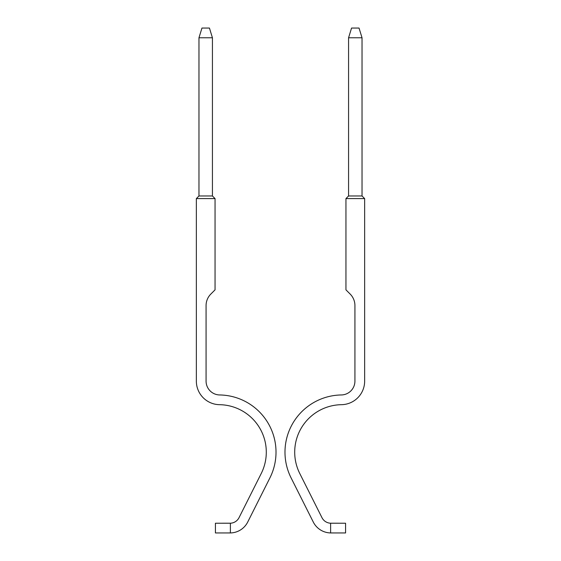 <?xml version="1.0" encoding="UTF-8"?>
<svg xmlns="http://www.w3.org/2000/svg" width="561" height="561" viewBox="0 0 561 561"><rect width="100%" height="100%" fill="white"/><g stroke="black" fill="none" stroke-linecap="round" stroke-linejoin="round"><path stroke-width="0.84" d="M230.382 532.943L215.424 532.95L215.424 523.224L230.382 523.217L230.382 532.943A19.824 19.824 -48 0 0 247.724 522.032L269.918 477.874A57.222 57.222 -48 0 0 219.695 394.958A13.836 13.836 132 0 1 206.076 381.122A13.836 13.836 -48 0 0 219.695 394.958A13.836 13.836 132 0 1 206.076 381.122A13.836 13.836 -48 0 0 219.695 394.958A13.836 13.836 132 0 1 206.076 381.122A13.836 13.836 -48 0 0 219.695 394.958A13.836 13.836 132 0 1 206.076 381.122A13.836 13.836 -48 0 0 219.695 394.958A13.836 13.836 132 0 1 206.076 381.122A13.836 13.836 -48 0 0 219.695 394.958A13.836 13.836 132 0 1 206.076 381.122A13.836 13.836 -48 0 0 219.695 394.958A13.836 13.836 132 0 1 206.076 381.122A13.836 13.836 -48 0 0 219.695 394.958A13.836 13.836 132 0 1 206.076 381.122A13.836 13.836 -48 0 0 219.695 394.958A13.836 13.836 132 0 1 206.076 381.122A13.836 13.836 -48 0 0 219.695 394.958A13.836 13.836 132 0 1 206.076 381.122A13.836 13.836 -48 0 0 219.695 394.958A13.836 13.836 132 0 1 206.076 381.122A13.836 13.836 -48 0 0 219.695 394.958A13.836 13.836 132 0 1 206.076 381.122A13.836 13.836 -48 0 0 219.695 394.958A13.836 13.836 132 0 1 206.076 381.122A13.836 13.836 -48 0 0 219.695 394.958A13.836 13.836 132 0 1 206.076 381.122A13.836 13.836 -48 0 0 219.695 394.958A13.836 13.836 132 0 1 206.076 381.122A13.836 13.836 -48 0 0 219.695 394.958A13.836 13.836 132 0 1 206.076 381.122A13.836 13.836 -48 0 0 219.695 394.958A13.836 13.836 132 0 1 206.076 381.122A13.836 13.836 -48 0 0 219.695 394.958A13.836 13.836 132 0 1 206.076 381.122A13.836 13.836 -48 0 0 219.695 394.958A13.836 13.836 132 0 1 206.076 381.122A13.836 13.836 -48 0 0 219.695 394.958A13.836 13.836 132 0 1 206.076 381.122A13.836 13.836 -48 0 0 219.695 394.958A13.836 13.836 132 0 1 206.076 381.122A13.836 13.836 -48 0 0 219.695 394.958A13.836 13.836 132 0 1 206.076 381.122A13.836 13.836 -48 0 0 219.695 394.958A13.836 13.836 132 0 1 206.076 381.122A13.836 13.836 -48 0 0 219.695 394.958A13.836 13.836 132 0 1 206.076 381.122A13.836 13.836 -48 0 0 219.695 394.958A13.836 13.836 132 0 1 206.076 381.122A13.836 13.836 -48 0 0 219.695 394.958A13.836 13.836 132 0 1 206.076 381.122A13.836 13.836 -48 0 0 219.695 394.958A13.836 13.836 132 0 1 206.076 381.122L206.076 305.556A16.255 16.255 132 0 1 210.831 294.069L215.052 289.848L215.052 198.594L196.35 198.594L198.966 195.978L212.43 195.978L212.43 37.776L198.966 37.776L198.966 195.978M230.382 523.217A10.098 10.098 -48 0 0 239.035 517.663L261.23 473.512A47.496 47.496 -48 0 0 219.54 404.684A47.496 47.496 132 0 1 261.23 473.512A47.496 47.496 -48 0 0 219.54 404.684A47.496 47.496 132 0 1 261.23 473.512A47.496 47.496 -48 0 0 219.54 404.684A47.496 47.496 132 0 1 261.23 473.512A47.496 47.496 -48 0 0 219.54 404.684A47.496 47.496 132 0 1 261.23 473.512A47.496 47.496 -48 0 0 219.54 404.684A47.496 47.496 132 0 1 261.23 473.512A47.496 47.496 -48 0 0 219.54 404.684A47.496 47.496 132 0 1 261.23 473.512A47.496 47.496 -48 0 0 219.54 404.684A47.496 47.496 132 0 1 261.23 473.512A47.496 47.496 -48 0 0 219.54 404.684A47.496 47.496 132 0 1 261.23 473.512A47.496 47.496 -48 0 0 219.54 404.684A47.496 47.496 132 0 1 261.23 473.512A47.496 47.496 -48 0 0 219.54 404.684A47.496 47.496 132 0 1 261.23 473.512A47.496 47.496 -48 0 0 219.54 404.684A47.496 47.496 132 0 1 261.23 473.512A47.496 47.496 -48 0 0 219.54 404.684A47.496 47.496 132 0 1 261.23 473.512A47.496 47.496 -48 0 0 219.54 404.684A47.496 47.496 132 0 1 261.23 473.512A47.496 47.496 -48 0 0 219.54 404.684A47.496 47.496 132 0 1 261.23 473.512A47.496 47.496 -48 0 0 219.54 404.684A47.496 47.496 132 0 1 261.23 473.512A47.496 47.496 -48 0 0 219.54 404.684A47.496 47.496 132 0 1 261.23 473.512A47.496 47.496 -48 0 0 219.54 404.684A47.496 47.496 132 0 1 261.23 473.512A47.496 47.496 -48 0 0 219.54 404.684A47.496 47.496 132 0 1 261.23 473.512A47.496 47.496 -48 0 0 219.54 404.684A47.496 47.496 132 0 1 261.23 473.512A47.496 47.496 -48 0 0 219.54 404.684A47.496 47.496 132 0 1 261.23 473.512A47.496 47.496 -48 0 0 219.54 404.684A47.496 47.496 132 0 1 261.23 473.512A47.496 47.496 -48 0 0 219.54 404.684A47.496 47.496 132 0 1 261.23 473.512A47.496 47.496 -48 0 0 219.54 404.684A47.496 47.496 132 0 1 261.23 473.512A47.496 47.496 -48 0 0 219.54 404.684A47.496 47.496 132 0 1 261.23 473.512A47.496 47.496 -48 0 0 219.54 404.684A47.496 47.496 132 0 1 261.23 473.512A47.496 47.496 -48 0 0 219.54 404.684A47.496 47.496 132 0 1 261.23 473.512A47.496 47.496 -48 0 0 219.54 404.684A23.562 23.562 132 0 1 196.35 381.122L196.35 198.594M247.724 522.032L269.918 477.874M330.618 523.217L345.576 523.224L345.576 532.95L330.618 532.943L330.618 523.217A10.098 10.098 51.4 0 1 321.965 517.663L299.77 473.512A47.496 47.496 51.4 0 1 341.46 404.684A23.562 23.562 -128.6 0 0 364.65 381.122L364.65 198.594L345.948 198.594L345.948 289.848L350.169 294.069A16.255 16.255 51.4 0 1 354.924 305.556A16.255 16.255 51.4 0 0 350.169 294.069A16.255 16.255 51.4 0 1 354.924 305.556A16.255 16.255 51.4 0 0 350.169 294.069A16.255 16.255 51.4 0 1 354.924 305.556A16.255 16.255 51.4 0 0 350.169 294.069A16.255 16.255 51.4 0 1 354.924 305.556A16.255 16.255 51.4 0 0 350.169 294.069A16.255 16.255 51.4 0 1 354.924 305.556A16.255 16.255 51.4 0 0 350.169 294.069A16.255 16.255 51.4 0 1 354.924 305.556A16.255 16.255 51.4 0 0 350.169 294.069A16.255 16.255 51.4 0 1 354.924 305.556A16.255 16.255 51.4 0 0 350.169 294.069A16.255 16.255 51.4 0 1 354.924 305.556A16.255 16.255 51.4 0 0 350.169 294.069A16.255 16.255 51.4 0 1 354.924 305.556A16.255 16.255 51.4 0 0 350.169 294.069A16.255 16.255 51.4 0 1 354.924 305.556A16.255 16.255 51.4 0 0 350.169 294.069A16.255 16.255 51.4 0 1 354.924 305.556A16.255 16.255 51.4 0 0 350.169 294.069A16.255 16.255 51.4 0 1 354.924 305.556A16.255 16.255 51.4 0 0 350.169 294.069A16.255 16.255 51.4 0 1 354.924 305.556A16.255 16.255 51.4 0 0 350.169 294.069A16.255 16.255 51.4 0 1 354.924 305.556L354.924 381.122A13.836 13.836 -128.6 0 1 341.305 394.958A13.836 13.836 -128.6 0 0 354.924 381.122A13.836 13.836 -128.6 0 1 341.305 394.958A13.836 13.836 -128.6 0 0 354.924 381.122A13.836 13.836 -128.6 0 1 341.305 394.958A13.836 13.836 -128.6 0 0 354.924 381.122A13.836 13.836 -128.6 0 1 341.305 394.958A13.836 13.836 -128.6 0 0 354.924 381.122A13.836 13.836 -128.6 0 1 341.305 394.958A13.836 13.836 -128.6 0 0 354.924 381.122A13.836 13.836 -128.6 0 1 341.305 394.958A13.836 13.836 -128.6 0 0 354.924 381.122A13.836 13.836 -128.6 0 1 341.305 394.958A13.836 13.836 -128.6 0 0 354.924 381.122A13.836 13.836 -128.6 0 1 341.305 394.958A13.836 13.836 -128.6 0 0 354.924 381.122A13.836 13.836 -128.6 0 1 341.305 394.958A13.836 13.836 -128.6 0 0 354.924 381.122A13.836 13.836 -128.6 0 1 341.305 394.958A13.836 13.836 -128.6 0 0 354.924 381.122A13.836 13.836 -128.6 0 1 341.305 394.958A13.836 13.836 -128.6 0 0 354.924 381.122A13.836 13.836 -128.6 0 1 341.305 394.958A13.836 13.836 -128.6 0 0 354.924 381.122A13.836 13.836 -128.6 0 1 341.305 394.958A13.836 13.836 -128.6 0 0 354.924 381.122A13.836 13.836 -128.6 0 1 341.305 394.958A13.836 13.836 -128.6 0 0 354.924 381.122A13.836 13.836 -128.6 0 1 341.305 394.958A13.836 13.836 -128.6 0 0 354.924 381.122A13.836 13.836 -128.6 0 1 341.305 394.958A13.836 13.836 -128.6 0 0 354.924 381.122A13.836 13.836 -128.6 0 1 341.305 394.958A13.836 13.836 -128.6 0 0 354.924 381.122A13.836 13.836 -128.6 0 1 341.305 394.958A13.836 13.836 -128.6 0 0 354.924 381.122A13.836 13.836 -128.6 0 1 341.305 394.958A13.836 13.836 -128.6 0 0 354.924 381.122A13.836 13.836 -128.6 0 1 341.305 394.958A13.836 13.836 -128.6 0 0 354.924 381.122A13.836 13.836 -128.6 0 1 341.305 394.958A13.836 13.836 -128.6 0 0 354.924 381.122A13.836 13.836 -128.6 0 1 341.305 394.958A13.836 13.836 -128.6 0 0 354.924 381.122A13.836 13.836 -128.6 0 1 341.305 394.958A13.836 13.836 -128.6 0 0 354.924 381.122A13.836 13.836 -128.6 0 1 341.305 394.958A13.836 13.836 -128.6 0 0 354.924 381.122A13.836 13.836 -128.6 0 1 341.305 394.958A13.836 13.836 -128.6 0 0 354.924 381.122A13.836 13.836 -128.6 0 1 341.305 394.958A13.836 13.836 -128.6 0 0 354.924 381.122A13.836 13.836 -128.6 0 1 341.305 394.958A13.836 13.836 -128.6 0 0 354.924 381.122M330.618 532.943A19.824 19.824 51.4 0 1 313.276 522.032L291.082 477.874A57.222 57.222 51.4 0 1 341.305 394.958M299.77 473.512A47.496 47.496 51.4 0 1 341.46 404.684A47.496 47.496 51.4 0 0 299.77 473.512A47.496 47.496 51.4 0 1 341.46 404.684A47.496 47.496 51.4 0 0 299.77 473.512A47.496 47.496 51.4 0 1 341.46 404.684A47.496 47.496 51.4 0 0 299.77 473.512A47.496 47.496 51.4 0 1 341.46 404.684A47.496 47.496 51.4 0 0 299.77 473.512A47.496 47.496 51.4 0 1 341.46 404.684A47.496 47.496 51.4 0 0 299.77 473.512A47.496 47.496 51.4 0 1 341.46 404.684A47.496 47.496 51.4 0 0 299.77 473.512A47.496 47.496 51.4 0 1 341.46 404.684A47.496 47.496 51.4 0 0 299.77 473.512A47.496 47.496 51.4 0 1 341.46 404.684A47.496 47.496 51.4 0 0 299.77 473.512A47.496 47.496 51.4 0 1 341.46 404.684A47.496 47.496 51.4 0 0 299.77 473.512A47.496 47.496 51.4 0 1 341.46 404.684A47.496 47.496 51.4 0 0 299.77 473.512A47.496 47.496 51.4 0 1 341.46 404.684A47.496 47.496 51.4 0 0 299.77 473.512A47.496 47.496 51.4 0 1 341.46 404.684A47.496 47.496 51.4 0 0 299.77 473.512A47.496 47.496 51.4 0 1 341.46 404.684A47.496 47.496 51.4 0 0 299.77 473.512A47.496 47.496 51.4 0 1 341.46 404.684A47.496 47.496 51.4 0 0 299.77 473.512A47.496 47.496 51.4 0 1 341.46 404.684A47.496 47.496 51.4 0 0 299.77 473.512A47.496 47.496 51.4 0 1 341.46 404.684A47.496 47.496 51.4 0 0 299.77 473.512A47.496 47.496 51.4 0 1 341.46 404.684A47.496 47.496 51.4 0 0 299.77 473.512A47.496 47.496 51.4 0 1 341.46 404.684A47.496 47.496 51.4 0 0 299.77 473.512A47.496 47.496 51.4 0 1 341.46 404.684A47.496 47.496 51.4 0 0 299.77 473.512A47.496 47.496 51.4 0 1 341.46 404.684A47.496 47.496 51.4 0 0 299.77 473.512A47.496 47.496 51.4 0 1 341.46 404.684A47.496 47.496 51.4 0 0 299.77 473.512A47.496 47.496 51.4 0 1 341.46 404.684A47.496 47.496 51.4 0 0 299.77 473.512A47.496 47.496 51.4 0 1 341.46 404.684A47.496 47.496 51.4 0 0 299.77 473.512A47.496 47.496 51.4 0 1 341.46 404.684A47.496 47.496 51.4 0 0 299.77 473.512A47.496 47.496 51.4 0 1 341.46 404.684A47.496 47.496 51.4 0 0 299.77 473.512A47.496 47.496 51.4 0 1 341.46 404.684A47.496 47.496 51.4 0 0 299.77 473.512A47.496 47.496 51.4 0 1 341.46 404.684M206.076 305.556A16.255 16.255 132 0 1 210.831 294.069A16.255 16.255 132 0 0 206.076 305.556A16.255 16.255 132 0 1 210.831 294.069A16.255 16.255 132 0 0 206.076 305.556A16.255 16.255 132 0 1 210.831 294.069A16.255 16.255 132 0 0 206.076 305.556A16.255 16.255 132 0 1 210.831 294.069A16.255 16.255 132 0 0 206.076 305.556A16.255 16.255 132 0 1 210.831 294.069A16.255 16.255 132 0 0 206.076 305.556A16.255 16.255 132 0 1 210.831 294.069A16.255 16.255 132 0 0 206.076 305.556A16.255 16.255 132 0 1 210.831 294.069A16.255 16.255 132 0 0 206.076 305.556A16.255 16.255 132 0 1 210.831 294.069A16.255 16.255 132 0 0 206.076 305.556A16.255 16.255 132 0 1 210.831 294.069A16.255 16.255 132 0 0 206.076 305.556A16.255 16.255 132 0 1 210.831 294.069A16.255 16.255 132 0 0 206.076 305.556A16.255 16.255 132 0 1 210.831 294.069A16.255 16.255 132 0 0 206.076 305.556A16.255 16.255 132 0 1 210.831 294.069A16.255 16.255 132 0 0 206.076 305.556A16.255 16.255 132 0 1 210.831 294.069A16.255 16.255 132 0 0 206.076 305.556M313.276 522.032L291.082 477.874L313.276 522.032M345.576 532.95L330.99 532.95L345.576 532.95M196.35 381.122L196.35 373.626M206.076 381.122A13.836 13.836 -48 0 0 219.695 394.958M219.54 404.684A47.496 47.496 132 0 1 261.23 473.512M198.966 37.776L201.96 28.05L209.442 28.05L212.43 37.776M215.052 198.594L212.43 195.978M348.57 37.776L351.558 28.05L359.04 28.05L362.034 37.776L348.57 37.776L348.57 195.978L362.034 195.978L364.65 198.594M362.034 37.776L362.034 195.978M348.57 195.978L345.948 198.594"/></g></svg>
